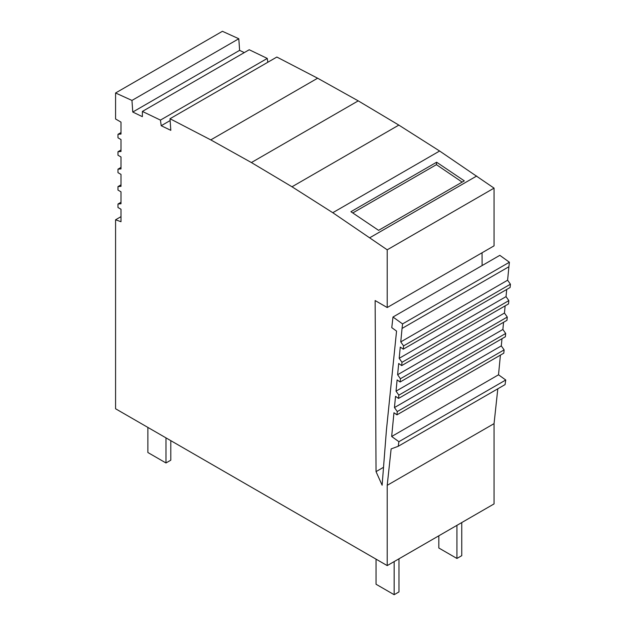 <?xml version="1.0" encoding="UTF-8"?>
<svg xmlns="http://www.w3.org/2000/svg" width="626" height="626" viewBox="0 0 626 626"><rect width="100%" height="100%" fill="white"/><g stroke="black" fill="none" stroke-linecap="round" stroke-linejoin="round"><path stroke-width="0.94" d="M121.006 202.276L117.985 204.021L117.985 207.511L121.006 209.248L121.006 221.714L115.575 219.789L121.006 216.651M497.811 388.793L494.055 423.638L494.055 503.914L387.212 565.599L115.575 408.77L115.575 219.789M238.803 38.749L131.961 100.434L115.575 92.984L222.418 31.3L238.803 38.749L239.609 50.354L244.273 52.6M267.279 58.421L249.234 49.744L142.392 111.428L160.436 120.106L267.279 58.421L267.803 62.264M398.84 125.098L291.998 186.783L251.394 162.549L210.782 139.895L170.006 118.729L276.849 57.044L317.625 78.211L358.236 100.864L398.84 125.098L439.624 151.015L494.055 188.129L387.212 249.813L387.212 307.53L375.138 300.558L376.038 471.621L382.126 485.22L386.399 430.398L396.555 331.091L391.774 327.648L392.979 317.022L402.565 323.916L509.407 262.231L499.822 255.338L392.979 317.022M387.212 307.53L494.055 245.846L494.055 188.129M482.051 252.771L482.122 265.565M508.899 266.739L507.608 280.213L400.765 341.898L402.056 328.431L508.899 266.739L509.407 262.231M507.608 280.213L510.425 284.204L510.112 287.49L403.269 349.175L400.264 347.078L399.185 358.315L402.002 362.305L401.689 365.592L398.692 363.495L397.612 374.731L400.429 378.73L400.116 382.009L397.111 379.912L396.031 391.156L398.848 395.147L398.535 398.433L395.53 396.336L394.45 407.573L397.275 411.564L396.954 414.85L393.957 412.753L391.673 436.494L398.903 441.69L398.222 446.291L505.065 384.607L505.745 380.005L398.903 441.69M506.716 289.447L506.027 296.63L508.844 300.621L508.531 303.907L401.689 365.592M505.143 305.864L504.454 313.047L507.271 317.046L506.958 320.324L400.116 382.009M503.562 322.28L502.874 329.472L505.691 333.462L505.378 336.741L398.535 398.433M394.45 407.573L501.293 345.888L501.989 338.705M501.293 345.888L504.118 349.879L503.797 353.166L396.954 414.85M500.409 355.122L498.515 374.802L505.745 380.005M398.222 446.291L391.133 448.912L387.212 485.322L494.055 423.638M115.575 92.984L115.575 118.987L121.006 122.125L121.006 134.05L117.985 134.324L117.985 137.806L121.006 139.551L121.006 151.476L117.985 151.742L117.985 155.232L121.006 156.977L121.006 168.903L117.985 169.169L117.985 172.659L121.006 174.396L121.006 186.329L117.985 186.595L117.985 190.085L121.006 191.822L121.006 203.755L117.985 204.021M387.212 565.599L387.212 485.322M400.765 341.898L403.582 345.888L403.269 349.175M402.056 328.431L402.565 323.916M291.998 186.783L332.782 212.707L387.212 249.813M170.006 118.729L170.812 130.341L161.203 125.724L160.436 120.106M131.961 100.434L132.767 112.038L142.368 116.663L142.392 111.428M398.981 558.807L398.981 591.914L394.153 594.7L376.038 584.246L376.038 559.151M394.153 561.592L394.153 594.7M461.761 522.561L461.761 555.669L456.925 558.455L438.818 548L438.818 535.801M456.925 525.347L456.925 558.455M165.976 437.871L165.976 462.966L170.804 460.18L170.804 440.657M165.976 462.966L147.869 452.512L147.869 427.417M498.515 374.802L391.673 436.494M397.275 411.564L504.118 349.879M502.874 329.472L396.031 391.156M398.848 395.147L505.691 333.462M400.429 378.73L507.271 317.046M504.454 313.047L397.612 374.731M506.027 296.63L399.185 358.315M402.002 362.305L508.844 300.621M403.582 345.888L510.425 284.204M476.707 176.008L369.864 237.692M436.627 162.22L350.912 211.705L378.581 230.345L464.296 180.859L436.627 162.22L436.416 164.661L462.144 182.103M439.624 151.015L332.782 212.707M436.416 164.661L352.767 212.957M251.394 162.549L358.236 100.864M210.782 139.895L317.625 78.211M132.767 112.038L239.609 50.354M161.203 125.724L170.131 120.568M383.519 467.301L376.038 471.621M121.006 150.005L117.985 151.742M121.006 132.579L117.985 134.324M121.006 167.432L117.985 169.169M121.006 184.858L117.985 186.595"/></g></svg>
